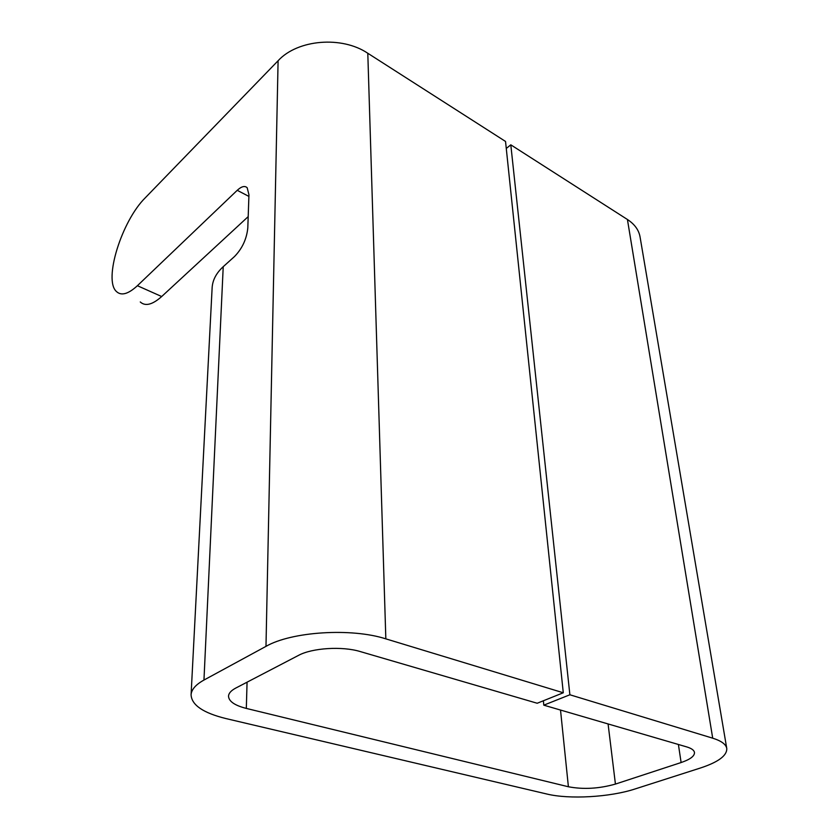 <?xml version="1.0" encoding="UTF-8"?>
<svg xmlns="http://www.w3.org/2000/svg" width="839" height="839" viewBox="0 0 839 839"><rect width="100%" height="100%" fill="white"/><g stroke="black" fill="none" stroke-linecap="round" stroke-linejoin="round"><path stroke-width="1.26" d="M543.378 700.775L543.798 705.169L686.753 746.92C691.535 748.367 694.115 750.223 694.482 752.52C694.608 756.128 690.151 759.463 681.111 762.536L615.427 784.077C599.067 788.702 583.388 789.593 568.402 786.762L246.32 708.42C234.7 705.442 228.774 701.352 228.523 696.139C228.711 693.224 231.113 690.549 235.738 688.085L298.411 655.437C312.077 647.928 342.322 646.03 360.309 651.578L537.212 703.25L563.284 692.773L505.539 141.455L367.797 53.266C341.819 35.699 297.509 39.454 278.097 60.744L145.283 197.794C121.77 220.888 103.27 280.037 116.443 291.521C121.256 296.062 128.241 294.122 137.397 285.711L237.227 190.317C241.496 186.384 244.799 185.524 247.169 187.726L248.952 194.774L247.799 228.03C246.645 239.073 242.219 248.575 234.511 256.524L223.226 266.687C216.336 273.011 212.645 279.995 212.141 287.62L191.082 694.776C191.47 689.511 195.76 684.603 203.961 680.051L265.984 646.366C291.584 631.547 351.489 627.74 385.835 638.857L563.284 692.773M726.784 748.577L640.094 237.122C638.919 230.138 634.693 224.265 627.425 219.493L510.804 144.822L569.88 694.776L712.71 738.184C721.393 740.91 726.092 744.371 726.784 748.577C726.994 755.666 718.247 762.127 700.544 767.968L634.934 789.006C609.848 797.228 569.314 799.515 546.829 794.019L225.964 718.572C203.227 712.972 191.596 705.043 191.082 694.776M569.88 694.776L543.798 705.169M510.804 144.822L506.274 148.461M140.27 301.967C145.283 306.56 152.425 304.756 161.686 296.534L248.197 216.619M247.065 682.191L246.32 708.42M568.402 786.762L560.515 710.056M615.427 784.077L608.086 723.952M627.425 219.493L712.71 738.184M678.405 744.487L681.111 762.536M223.226 266.687L203.961 680.051M367.797 53.266L385.835 638.857M237.227 190.317L248.9 196.399M137.397 285.711L161.686 296.534M278.097 60.744L265.984 646.366"/></g></svg>
